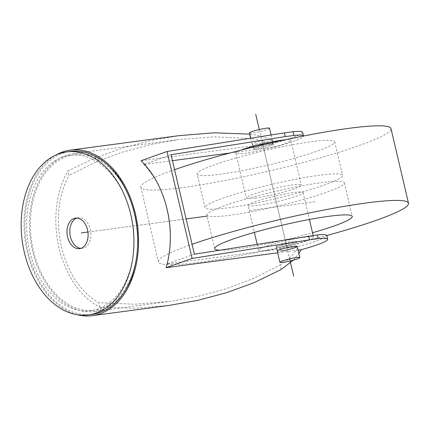 <?xml version="1.0" encoding="UTF-8"?>
<svg xmlns="http://www.w3.org/2000/svg" width="430" height="430" viewBox="0 0 430 430"><rect width="100%" height="100%" fill="white"/><g stroke="black" fill="none" stroke-linecap="round" stroke-linejoin="round"><path stroke-width="0.32" stroke-dasharray="2.15 1.61" d="M77.163 314.712A83.49 56.69 82.4 0 1 25.096 240.381A83.49 56.69 82.4 0 1 55.884 155.01M92.144 314.378A82.205 55.819 82.4 0 1 26.88 246.1A82.205 55.819 82.4 0 1 62.619 153.306A82.205 55.819 82.4 0 1 70.429 151.408M293.384 260.139L298.893 253.404M277.651 252.835L298.119 250.104M141.045 160.745L276.114 142.744C268.067 137.863 259.177 134.977 249.443 134.085L250.496 138.589L214.183 136.826L178.907 139.54L150.538 144.588L122.727 152.064L95.524 162.158L69.042 175.392L67.994 170.92L94.837 158.003L122.373 148.087L150.484 140.674L179.149 135.627M168.807 305.461L134.837 308.251L99.948 307.144A83.49 56.69 82.4 0 1 67.994 170.92M281.198 269.481L280.14 264.977L253.41 278.511L225.911 288.81L197.773 296.421L169.044 301.548L134.482 304.246L98.9 302.672A79.636 54.072 82.4 0 1 69.042 175.392M99.948 307.144L98.9 302.672M280.14 264.977C287.804 260.478 293.91 254.307 298.452 246.471A41.522 4.364 166.8 0 0 326.789 235.511A128.446 13.502 166.8 0 1 200.315 262.187A128.446 13.502 -13.2 0 1 158.396 261.886A128.446 13.502 -13.2 0 1 192.076 244.272M194.403 254.2L166.921 263.993L298.452 246.471M102.173 309.627A79.636 54.072 82.4 0 1 94.611 311.46A79.636 54.072 82.4 0 1 31.385 245.31A79.636 54.072 82.4 0 1 66.005 155.418A79.636 54.072 82.4 0 1 73.573 153.585A79.636 54.072 82.4 0 1 136.799 219.73A79.636 54.072 82.4 0 1 102.173 309.627M171.065 154.714L143.582 164.507L172.462 160.659M230.028 152.989L275.119 146.979C267.648 142.394 259.446 139.594 250.496 138.589M276.114 142.744A41.522 4.364 166.8 0 0 302.58 132.295M275.119 146.979A41.522 4.364 166.8 0 0 303.456 136.025A41.522 4.364 166.8 0 0 303.456 136.02L303.456 136.025M279.715 247.363A10.277 1.08 166.8 0 0 290.572 245.025A10.277 1.08 166.8 0 0 296.367 242.649A10.277 1.08 166.8 0 0 293.013 242.622A10.277 1.08 166.8 0 0 282.155 244.966A10.277 1.08 166.8 0 0 276.361 247.341A10.277 1.08 166.8 0 0 279.715 247.363M276.361 247.341L277.237 251.072A10.277 1.08 166.8 0 0 280.591 251.093M143.582 164.507A79.636 54.072 82.4 0 1 166.921 263.993M256.382 147.877A10.277 1.08 166.8 0 0 267.24 145.539A10.277 1.08 166.8 0 0 273.034 143.158A10.277 1.08 166.8 0 0 269.68 143.136A10.277 1.08 166.8 0 0 258.817 145.474A10.277 1.08 166.8 0 0 253.028 147.85A10.277 1.08 166.8 0 0 256.382 147.877M255.506 144.147A10.277 1.08 166.8 0 0 266.363 141.803A10.277 1.08 166.8 0 0 272.158 139.427A10.277 1.08 166.8 0 0 268.804 139.406A10.277 1.08 166.8 0 0 257.946 141.744A10.277 1.08 166.8 0 0 252.152 144.12A10.277 1.08 166.8 0 0 255.506 144.147M101.883 308.38A78.351 53.202 82.4 0 1 94.439 310.186A78.351 53.202 82.4 0 1 32.234 245.105A78.351 53.202 82.4 0 1 66.301 156.665A78.351 53.202 82.4 0 1 73.745 154.854A78.351 53.202 82.4 0 1 135.95 219.94A78.351 53.202 82.4 0 1 101.883 308.38M62.56 157.16A78.351 53.202 -97.6 0 0 28.498 245.605A78.351 53.202 -97.6 0 0 90.703 310.686A78.351 53.202 -97.6 0 0 98.147 308.88A78.351 53.202 -97.6 0 0 132.209 220.439A78.351 53.202 -97.6 0 0 70.004 155.354A78.351 53.202 -97.6 0 0 62.56 157.16M80.969 248.346A15.415 10.465 -97.6 0 0 82.388 248.298A15.415 10.465 -97.6 0 0 90.327 229.464A15.415 10.465 -97.6 0 0 78.319 217.741A15.415 10.465 -97.6 0 0 76.932 218.069M267.782 250.271A28.256 2.972 166.8 0 0 297.651 243.831A28.256 2.972 166.8 0 0 313.583 237.296A28.256 2.972 166.8 0 0 304.359 237.231A28.256 2.972 -13.2 0 0 274.496 243.665A28.256 2.972 -13.2 0 0 258.559 250.201A28.256 2.972 -13.2 0 0 267.782 250.271M278.597 244.745A10.277 1.08 166.8 0 0 276.071 246.094A10.277 1.08 166.8 0 0 282.628 245.589A10.277 1.08 166.8 0 0 293.55 242.751A10.277 1.08 166.8 0 0 296.077 241.402A10.277 1.08 166.8 0 0 289.514 241.913A10.277 1.08 166.8 0 0 278.597 244.745M248.062 205.432A28.256 2.972 -13.2 0 0 257.285 205.497A28.256 2.972 166.8 0 0 287.149 199.063A28.256 2.972 166.8 0 0 303.085 192.527A28.256 2.972 166.8 0 0 293.862 192.463A28.256 2.972 -13.2 0 0 263.993 198.897A28.256 2.972 -13.2 0 0 248.062 205.432L254.383 232.383M206.792 215.113A70.644 7.428 -13.2 0 0 229.851 215.279A70.644 7.428 166.8 0 0 304.521 199.187A70.644 7.428 166.8 0 0 344.349 182.847A70.644 7.428 166.8 0 0 321.296 182.685A70.644 7.428 -13.2 0 0 246.626 198.773A70.644 7.428 -13.2 0 0 206.792 215.113L214.667 248.69M219.628 250.201A70.644 7.428 -13.2 0 0 237.725 248.857A70.644 7.428 166.8 0 0 312.513 232.732M174.575 169.656A128.446 13.502 -13.2 0 0 140.895 187.27A128.446 13.502 -13.2 0 0 182.814 187.571A128.446 13.502 166.8 0 0 318.576 158.321A128.446 13.502 166.8 0 0 390.999 128.613M197.166 174.075A70.644 7.428 -13.2 0 0 220.225 174.241A70.644 7.428 166.8 0 0 294.894 158.149A70.644 7.428 166.8 0 0 334.728 141.809A70.644 7.428 166.8 0 0 311.669 141.647A70.644 7.428 -13.2 0 0 237 157.735A70.644 7.428 -13.2 0 0 197.166 174.075L205.046 207.652A70.644 7.428 -13.2 0 1 244.874 191.312A70.644 7.428 -13.2 0 1 319.544 175.225A70.644 7.428 166.8 0 1 342.602 175.386A70.644 7.428 166.8 0 1 302.768 191.726A70.644 7.428 166.8 0 1 228.099 207.814A70.644 7.428 -13.2 0 1 205.046 207.652M255.533 198.036A28.256 2.972 166.8 0 0 285.402 191.603A28.256 2.972 166.8 0 0 301.333 185.067A28.256 2.972 166.8 0 0 292.11 185.002A28.256 2.972 -13.2 0 0 262.241 191.436A28.256 2.972 -13.2 0 0 246.309 197.972A28.256 2.972 -13.2 0 0 255.533 198.036M241.004 150.14A28.256 2.972 -13.2 0 0 235.812 153.204A28.256 2.972 -13.2 0 0 245.035 153.268A28.256 2.972 166.8 0 0 274.899 146.834A28.256 2.972 166.8 0 0 290.836 140.298A28.256 2.972 166.8 0 0 284.821 139.863M255.845 147.748A10.277 1.08 166.8 0 0 253.318 149.097A10.277 1.08 166.8 0 0 259.881 148.587A10.277 1.08 166.8 0 0 270.798 145.754A10.277 1.08 166.8 0 0 273.324 144.405A10.277 1.08 166.8 0 0 266.761 144.91A10.277 1.08 166.8 0 0 255.845 147.748M249.524 132.929A10.277 1.08 166.8 0 0 256.087 132.424A10.277 1.08 166.8 0 0 267.008 129.586A10.277 1.08 166.8 0 0 269.535 128.237M87.924 232.012L186.131 218.924L87.924 232.012M314.964 201.761L248.137 210.662M262.155 141.776L287.24 248.723M263.321 146.748L286.074 243.751M259.285 129.532L289.616 258.865M94.611 311.46L169.044 301.543M73.573 153.585L178.907 139.546M296.367 242.649L296.077 241.402M272.158 139.427L273.034 143.158M252.152 144.12L253.028 147.85M90.703 310.686L94.439 310.186M70.004 155.354L73.745 154.854M82.388 248.298L79.582 248.674M78.319 217.741L75.513 218.118M303.085 192.527L309.406 219.477M313.158 235.484L313.583 237.296M257.167 244.251L258.559 250.201M344.349 182.847L352.229 216.424M140.895 187.27L158.396 261.886M334.728 141.809L342.602 175.386M290.836 140.298L301.333 185.067M235.812 153.204L246.309 197.972M276.071 246.094L277.237 251.072M250.765 138.207L253.318 149.097M271.115 134.982L273.324 144.405"/><path stroke-width="0.64" d="M55.884 155.01A83.49 56.69 82.4 0 1 62.328 152.064A83.49 56.69 82.4 0 1 70.262 150.135A83.49 56.69 82.4 0 1 136.541 219.488A83.49 56.69 82.4 0 1 100.249 313.728A83.49 56.69 82.4 0 1 92.316 315.652A83.49 56.69 82.4 0 1 77.163 314.712M66.693 151.908L70.429 151.408A82.205 55.819 82.4 0 1 135.692 219.692A82.205 55.819 82.4 0 1 99.954 312.486A82.205 55.819 82.4 0 1 92.144 314.378L88.408 314.878A82.205 55.819 -97.6 0 0 96.218 312.986A82.205 55.819 -97.6 0 0 131.956 220.192A82.205 55.819 -97.6 0 0 66.693 151.908A82.205 55.819 -97.6 0 0 58.883 153.806A82.205 55.819 -97.6 0 0 23.139 246.594A82.205 55.819 -97.6 0 0 88.408 314.878M92.316 315.652L168.807 305.461L197.827 300.339L226.266 292.792L254.098 282.677L281.198 269.481L293.384 260.139M298.893 253.404L301.199 249.696A41.522 4.364 166.8 0 0 327.665 239.241A41.522 4.364 166.8 0 0 318.135 238.672L317.265 234.941A41.522 4.364 166.8 0 1 326.789 235.511A128.446 13.502 166.8 0 0 408.5 203.229A128.446 13.502 166.8 0 0 366.58 202.928A128.446 13.502 -13.2 0 0 192.076 244.272M166.13 267.691A83.49 56.69 82.4 0 0 141.045 160.745L167.028 151.484L192.113 258.43L166.13 267.691L277.651 252.835M298.119 250.104L301.199 249.696M249.808 134.122L213.823 132.822L179.149 135.627L70.262 150.135M172.462 160.659L230.028 152.989M302.58 132.295A41.522 4.364 166.8 0 0 293.05 131.72L293.927 135.45A41.522 4.364 166.8 0 1 303.456 136.02L302.58 132.295M167.028 151.484L284.461 132.865L285.337 136.595L171.065 154.714L194.403 254.2L317.265 234.941M308.67 236.086L309.546 239.816L318.135 238.672M285.337 136.595L293.927 135.45M284.461 132.865L293.05 131.72M192.113 258.43L309.546 239.816M280.591 251.093A10.277 1.08 166.8 0 0 291.449 248.755A10.277 1.08 166.8 0 0 297.243 246.379A10.277 1.08 166.8 0 0 293.889 246.352A10.277 1.08 166.8 0 0 283.031 248.696A10.277 1.08 166.8 0 0 277.237 251.072L279.86 262.262A10.277 1.08 166.8 0 0 286.423 261.757A10.277 1.08 166.8 0 0 297.345 258.919A10.277 1.08 166.8 0 0 299.871 257.57A10.277 1.08 166.8 0 0 293.308 258.075A10.277 1.08 166.8 0 0 282.386 260.913A10.277 1.08 166.8 0 0 279.86 262.262M76.932 218.069A15.415 10.465 -97.6 0 0 70.375 236.575A15.415 10.465 -97.6 0 0 80.969 248.346M67.575 236.951A15.415 10.465 -97.6 0 0 79.582 248.674A15.415 10.465 -97.6 0 0 87.526 229.84A15.415 10.465 -97.6 0 0 75.513 218.118A15.415 10.465 -97.6 0 0 67.575 236.951M312.513 232.732A70.644 7.428 166.8 0 0 352.229 216.424A70.644 7.428 166.8 0 0 329.17 216.263A70.644 7.428 -13.2 0 0 254.501 232.35A70.644 7.428 -13.2 0 0 214.667 248.69A70.644 7.428 -13.2 0 0 219.628 250.201M408.5 203.229L390.999 128.613A128.446 13.502 166.8 0 0 349.079 128.312A128.446 13.502 -13.2 0 0 174.575 169.656M284.821 139.863A28.256 2.972 166.8 0 0 281.612 140.234A28.256 2.972 -13.2 0 0 241.004 150.14M271.115 134.982L269.535 128.237A10.277 1.08 166.8 0 0 262.972 128.742A10.277 1.08 166.8 0 0 252.05 131.58A10.277 1.08 166.8 0 0 249.524 132.929L250.765 138.207M81.286 232.893L87.924 232.012L81.286 232.893M186.131 218.924L207.034 216.139L186.131 218.924M255.721 114.348L259.285 129.532M289.616 258.865L293.674 276.151M326.789 235.511L327.665 239.241M309.406 219.477L313.158 235.484M254.383 232.383L257.167 244.251M297.243 246.379L299.871 257.57"/></g></svg>
